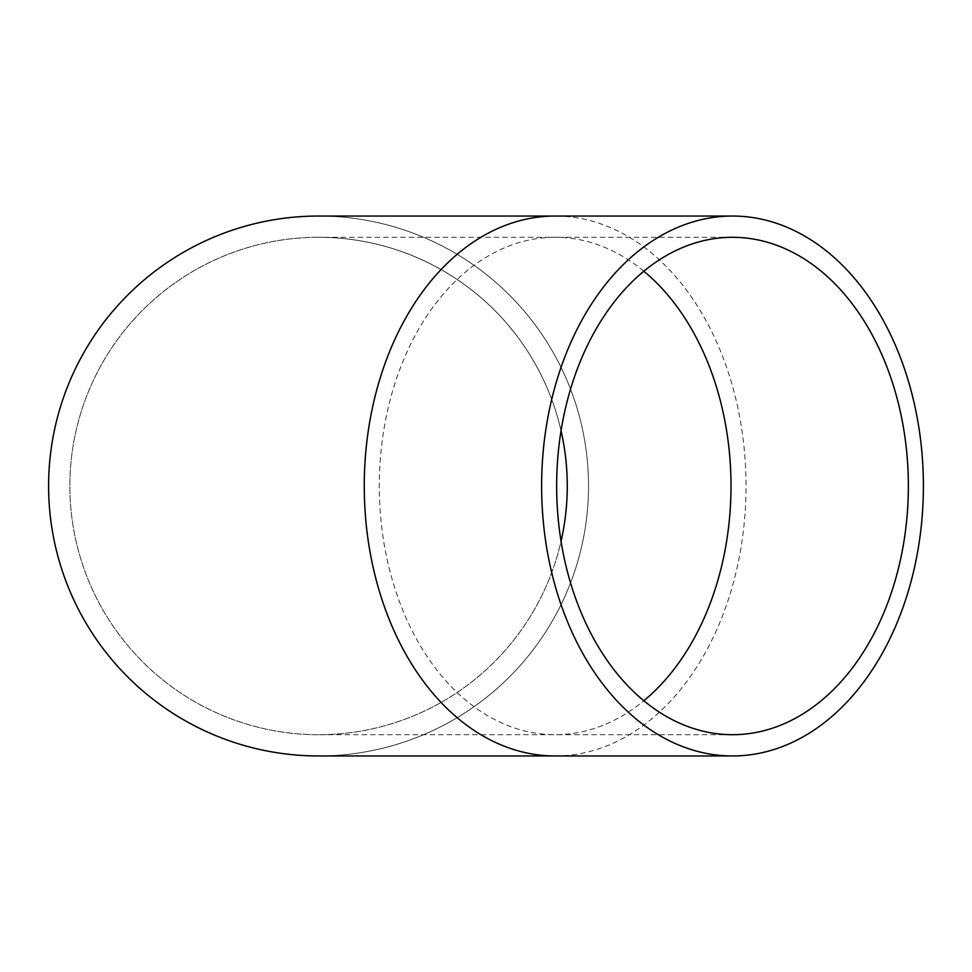 <?xml version="1.0" encoding="UTF-8"?>
<svg xmlns="http://www.w3.org/2000/svg" width="972" height="972" viewBox="0 0 972 972"><rect width="100%" height="100%" fill="white"/><g stroke="black" fill="none" stroke-linecap="round" stroke-linejoin="round"><path stroke-width="0.73" stroke-dasharray="4.86 3.65" d="M643.828 271.237A248.698 175.859 90 0 0 555.146 237.302L318.561 237.302A248.698 248.698 0 0 1 561.051 430.742A248.698 248.698 0 0 0 69.863 486A248.698 248.698 0 0 0 318.561 734.698A248.698 248.698 0 0 0 567.259 486A248.698 248.698 0 0 0 318.561 237.302A248.698 248.698 0 0 0 69.863 486A248.698 248.698 0 0 0 561.051 541.258M588.522 486A269.961 269.961 0 0 1 318.561 755.961A269.961 269.961 0 0 0 588.522 486A269.961 269.961 0 0 0 318.561 216.039A269.961 269.961 0 0 0 48.6 486A269.961 269.961 0 0 0 318.561 755.961A269.961 269.961 0 0 0 588.522 486A269.961 269.961 0 0 0 318.561 216.039M732.511 237.302L555.146 237.302A248.698 175.859 90 0 0 379.287 486A248.698 175.859 90 0 0 555.146 734.698A248.698 175.859 90 0 0 643.828 700.763M555.146 755.961A269.961 190.889 90 0 0 746.034 486A269.961 190.889 90 0 0 555.146 216.039M318.561 237.302A248.698 248.698 0 0 0 69.863 486M732.511 734.698L318.561 734.698"/><path stroke-width="1.46" d="M561.051 541.258A248.698 248.698 0 0 0 561.051 430.742A248.698 248.698 0 0 1 567.259 486M732.511 755.961A269.961 190.889 90 0 0 923.4 486A269.961 190.889 90 0 0 732.511 216.039A269.961 190.889 90 0 0 541.623 486A269.961 190.889 90 0 0 732.511 755.961L555.146 755.961A269.961 190.889 90 0 1 364.257 486A269.961 190.889 90 0 1 555.146 216.039L318.561 216.039A269.961 269.961 0 0 0 48.6 486A269.961 269.961 0 0 0 318.561 755.961A269.961 269.961 0 0 1 48.6 486M908.37 486A248.698 175.859 90 0 0 732.511 237.302A248.698 175.859 90 0 0 556.652 486A248.698 175.859 90 0 0 732.511 734.698A248.698 175.859 90 0 0 908.37 486M643.828 700.763A248.698 175.859 90 0 0 731.005 486A248.698 175.859 90 0 0 643.828 271.237M555.146 216.039L732.511 216.039M555.146 755.961L318.561 755.961"/></g></svg>
